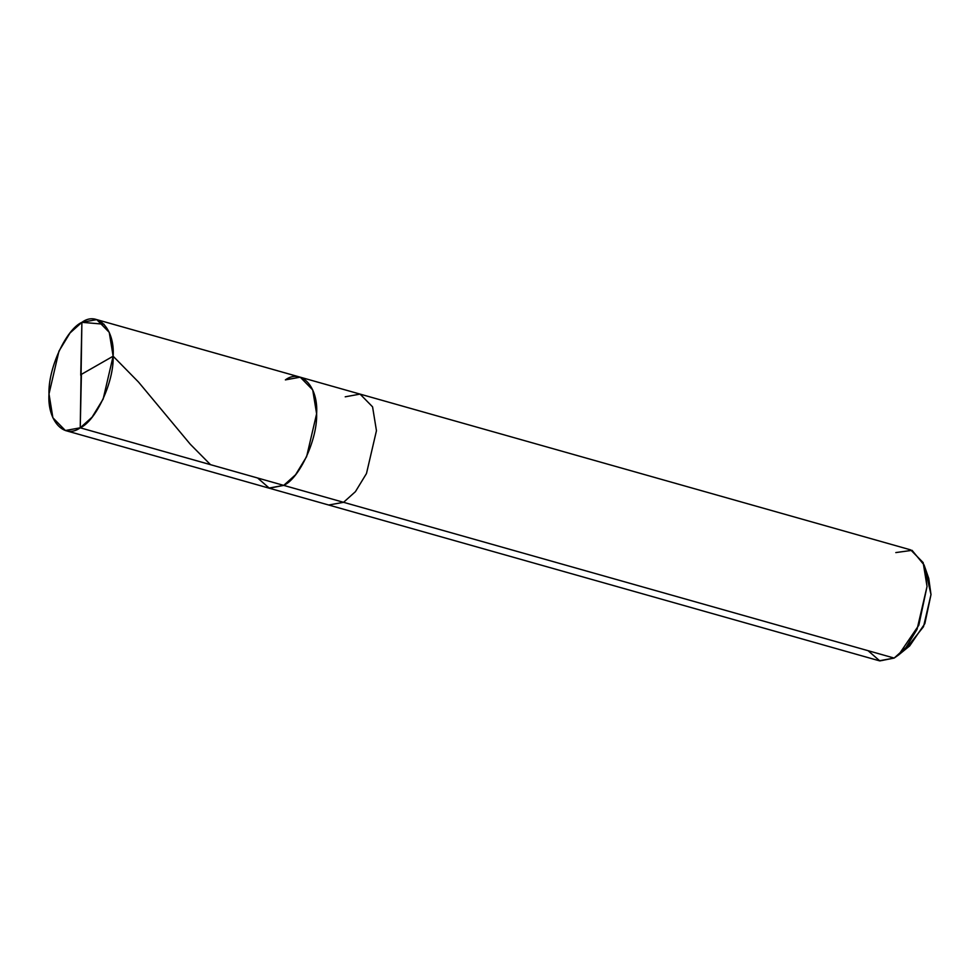 <?xml version="1.0" encoding="UTF-8"?>
<svg xmlns="http://www.w3.org/2000/svg" width="980" height="980" viewBox="0 0 980 980"><rect width="100%" height="100%" fill="white"/><g stroke="black" fill="none" stroke-linecap="round" stroke-linejoin="round"><path stroke-width="1.47" d="M257.618 477.995L269.378 488.224L283.71 485.382L80.238 427.807L81.891 322.322C97.792 310.636 114.979 329.268 113.129 356.205C114.158 381.465 96.065 420.837 80.238 427.807L92.096 417.162L103.157 399.032L113.129 356.205L109.246 332.355L96.751 319.615L81.891 322.322L80.238 427.807C64.337 439.505 47.163 420.873 49 393.935C47.971 368.676 66.064 329.305 81.891 322.322L70.033 332.967L58.972 351.11L49 393.935L52.883 417.786L65.378 430.526L80.238 427.807L283.71 485.382C299.537 478.399 317.63 439.028 316.613 413.768C318.451 386.83 301.276 368.198 285.376 379.885C301.276 368.198 318.451 386.83 316.613 413.768C317.63 439.028 299.537 478.399 283.71 485.382L268.851 488.089L283.71 485.382L295.58 474.737L306.63 456.594L316.613 413.768L312.718 389.918L300.235 377.178L312.718 389.918L316.613 413.768L306.63 456.594L295.58 474.737L283.71 485.382L269.378 488.224L257.618 477.995M96.751 319.615L300.235 377.178L285.376 379.885M300.235 377.178L360.077 394.107L372.572 406.847L376.455 430.698L366.483 473.524L355.422 491.666L343.563 502.311L283.71 485.382L343.563 502.311L355.422 491.666L366.483 473.524L376.455 430.698L372.572 406.847L360.077 394.107L345.217 396.814M360.077 394.107L910.665 549.878L923.16 562.606L927.043 586.469L917.072 629.283L906.01 647.425L894.152 658.07L343.563 502.311L328.704 505.019L343.563 502.311L894.152 658.07L898.599 654.946L918.836 625.203L927.043 586.469L924.067 564.946L912.062 550.344L895.806 552.585M924.067 564.946L928.758 578.433L931 594.566L924.851 623.623L909.661 645.93L898.599 654.946M906.329 648.27L923.515 626.686L931 594.566L926.076 572.884M868.06 650.683L879.82 660.912L894.152 658.07L879.293 660.777L65.378 430.526M80.74 375.254L81.891 322.322L104.125 324.233M81.071 374.544L113.129 356.205L138.535 382.09L190.267 444.222L210.504 464.667M81.389 374.887L80.238 427.807"/></g></svg>
